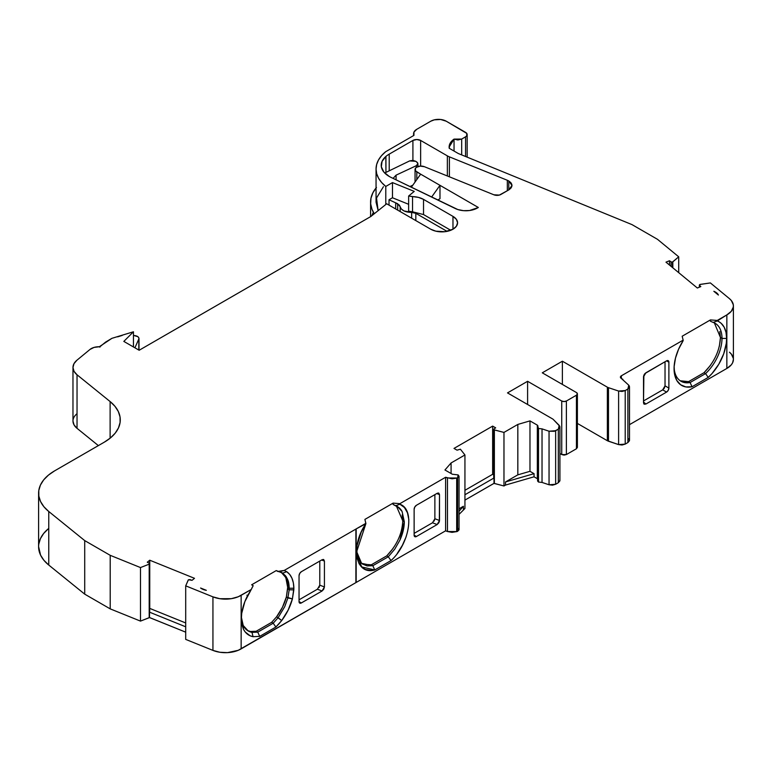 <?xml version="1.0" encoding="UTF-8"?>
<svg xmlns="http://www.w3.org/2000/svg" width="772" height="772" viewBox="0 0 772 772"><rect width="100%" height="100%" fill="white"/><g stroke="black" fill="none" stroke-linecap="round" stroke-linejoin="round"><path stroke-width="1.16" d="M449.4 176.807L449.4 156.861L449.4 176.807L449.4 156.861L507.32 180.272L507.32 190.752L507.32 180.272A10.933 6.311 180 0 1 508.787 180.986C512.994 183.958 512.994 186.93 508.787 189.902L508.787 180.986L511.083 182.935L511.99 185.444L511.083 187.953L508.787 189.902L508.787 180.986L511.99 185.444L508.787 189.902L500.912 194.447A5.462 3.156 180 0 1 493.916 194.805L499.359 195.084L508.584 190.018L500.912 194.447A5.462 3.156 180 0 1 493.916 194.805L424.407 166.704L420.219 166.115L416.446 167.312L415.375 168.412L415.558 170.901L420.663 174.173L411.341 187.239L420.663 174.173L477.984 207.272A21.857 12.622 180 0 1 478.341 207.485L469.588 210.515L463.547 210.669L457.825 209.55L390.97 177.367A27.329 15.778 180 0 1 389.213 176.441L383.809 172.002L381.329 166.771L382.063 161.367L385.932 156.426L385.932 172.127L385.932 156.417A27.329 15.778 180 0 1 389.213 154.13L389.213 170.448L389.213 154.13L412.914 140.446A5.462 3.156 180 0 1 420.643 140.446L420.643 166.096L420.643 140.446L447.355 155.867L447.355 175.987M719.34 346.358L720.45 337.518L721.994 338.416A32.935 19.011 -60 0 1 705.56 373.6L690.1 382.526L692.05 386.753L708.213 377.421L705.56 373.6L690.1 382.526L692.05 386.753L708.213 377.421L712.054 373.513L718.79 364.23L723.711 353.817L726.298 343.337L726.626 338.416A36.216 20.912 -60 0 1 708.213 377.421L705.56 373.6L704.016 372.712C714.312 362.3 719.784 350.565 720.45 337.518L721.994 338.416A32.935 19.011 -60 0 1 705.56 373.6A32.935 19.011 -60 0 0 721.994 338.416A32.935 19.011 120 0 0 713.154 322.426L710.423 321.21L710.423 319.917L710.423 321.21L713.154 322.426L717.256 320.959A36.216 20.912 -60 0 1 726.626 338.416L721.994 338.416A32.935 19.011 120 0 0 715.171 323.343A32.935 19.011 120 0 0 713.154 322.426L710.423 321.21L710.423 319.917L717.256 320.438L721.202 323.343L724.165 327.183L726.008 332.288L726.626 338.416L721.994 338.416A32.935 19.011 120 0 0 713.154 322.426L717.256 320.959A36.216 20.912 -60 0 1 726.626 338.416L721.994 338.416L720.45 337.518L714.38 322.928L720.45 337.518L719.793 331.574M395.824 505.708C398.709 507.088 400.793 509.028 402.087 511.508L404.306 521.747L402.087 511.508L399.404 507.947L393.122 504.454L393.122 503.112L399.877 503.672L399.877 504.232L395.824 505.708L393.122 504.454L393.122 503.112L393.122 504.454L397.252 506.374L402 511.344M356.442 551.121L361.576 563.338L372.818 565.702L367.115 565.924L372.818 565.702L371.284 564.805L362.715 564.207L371.284 564.805L372.828 565.702L374.767 569.948L391.008 560.559L388.297 556.786L372.828 565.702L374.767 569.948L371.506 570.421L365.648 569.504L363.158 568.173L359.192 563.898L356.896 557.683L357.011 545.679L361.132 532.333L365.87 523.706L356.413 552.405L361.634 566.938L374.767 569.948L391.008 560.568L388.297 556.786L372.828 565.702L374.767 569.948L391.008 560.559L388.297 556.786L372.828 565.702L371.284 564.805L386.743 555.879L388.287 556.776L386.743 555.879C396.818 545.379 402.154 533.703 402.772 520.839L404.306 521.727L402.772 520.839L396.325 505.911L402.772 520.839L402.144 514.963M395.698 208.98L395.698 202.882L395.698 208.98L395.698 202.882L397.667 203.74L397.667 210.109L397.667 203.74L400.176 206.771L400.176 211.557L400.176 206.771L401.315 208.98L403.968 210.92L411.659 212.406C405.252 212.281 401.43 210.399 400.176 206.771L400.176 211.557M671.138 266.417L671.138 261.94L672.489 262.026L672.489 267.527L672.489 262.036L671.138 261.94L671.138 266.417L671.061 261.891L671.061 266.35M537.814 480.039L538.509 482.046L537.65 481.101L537.814 480.039L538.509 482.046L538.509 428.499L542.031 428.875L538.509 428.499L538.509 482.046L542.031 482.432L542.031 428.875L538.509 428.499L537.814 426.491L537.65 427.553L538.509 428.499L538.509 482.046L542.031 482.432L542.031 428.875L549.046 431.22L549.046 484.768L542.031 482.432L542.031 428.875L549.046 431.22L549.046 484.768L555.647 484.266L555.647 430.718L549.046 431.22L554.238 431.297L558.32 429.174L558.32 482.722L555.647 484.266L555.647 430.718L558.32 429.174L558.32 482.722L559.883 480.483M118.425 336.341L121.272 335.482L118.425 336.341M493.723 429.367L493.723 477.559L494.041 429.811L494.369 483.494L494.369 429.936L503.971 432.416L503.971 485.974L494.369 483.494L494.041 429.811L494.041 483.359L494.003 429.782L494.003 483.34L493.723 429.367L494.003 429.782L494.003 428.942L495.672 427.852L492.642 426.105L492.642 474.297L493.723 474.925M537.601 427.177L537.331 425.14L537.968 426.028M133.46 335.434L133.546 335.434C137.532 335.772 139.288 337.094 138.815 339.4L138.815 350.054L138.902 337.972L137.879 336.669L133.546 335.434C137.532 335.772 139.288 337.094 138.815 339.4L138.815 350.054M494.003 429.782L494.003 428.942L495.672 427.852L492.642 426.105L454.004 448.416L457.034 450.163L460.382 449.198L464.937 454.959L460.382 449.198L464.937 454.959L464.937 508.507L463.393 509.395L463.393 506.278L459.041 508.787L463.393 506.278L459.041 511.276L463.393 506.278L459.041 508.787M451.08 473.516L451.08 462.959L451.08 473.516L451.08 462.959L444.952 469.984L452.305 474.22L458.124 474.905L457.613 477.781L459.022 476.411L458.124 474.905L454.65 474.51L458.124 474.905L458.964 476.208L457.613 477.781L457.613 531.329L458.964 529.766L458.124 528.453M494.041 429.811L503.971 432.416L517.829 424.426L517.829 474.848L529.978 471.316L529.978 420.894L517.829 424.426L517.829 474.848L505.515 481.95L505.515 485.077L534.05 476.797L537.331 478.688L534.05 476.797L534.05 473.67L529.978 471.316L529.978 420.894L537.331 425.14L537.592 478.872L537.331 425.14L538.509 428.499M669.488 265.057L669.488 260.743L669.488 265.057L669.488 260.743L665.975 262.162L697.338 288.004L700.831 286.586L699.509 285.341L699.779 284.511L699.509 285.341L700.175 284.405L710.375 282.928L699.779 284.511L699.509 287.126L699.509 285.341L700.831 286.586L699.509 285.341L699.509 287.126M138.999 350.16L138.999 338.59L134.917 347.805M149.681 608.461L149.749 560.211L194.496 578.315L192.054 580.332L189.893 579.569L192.054 580.332L194.496 578.315L192.054 580.332L188.426 579.743L185.705 585.842L188.262 579.955L189.893 579.569L188.262 579.955L185.705 585.842L185.705 639.39L212.937 650.4L212.937 596.852L219.895 598.715L231.31 598.676L238.23 596.766L251.247 589.49L247.465 595.82C243.45 603.762 241.395 611.424 241.308 618.816L241.318 616.982L243.219 625.503L241.877 621.547L243.219 625.503L248.246 631.004L251.99 632.374C248.092 631.592 245.158 629.296 243.219 625.503L243.412 629.141L243.219 625.503C245.158 629.296 248.092 631.592 251.99 632.374L250.446 631.486L256.198 631.255L257.742 632.143L251.99 632.374L250.446 631.486L256.198 631.255L257.742 632.143L251.99 632.374L253.052 636.688L259.72 636.36L257.742 632.143L251.99 632.374L250.446 631.486L256.198 631.255L271.647 622.328L273.201 623.216L257.742 632.143L259.72 636.36L257.742 632.143L273.201 623.216L275.884 627.018L259.72 636.36L253.052 636.697L259.72 636.36L275.884 627.018L281.693 620.563L276.588 616.78C281.172 610.633 284.424 604.061 286.354 597.046L287.898 597.943L284.723 606.667L278.142 617.668L276.588 616.78L282.455 607.265L286.354 597.046L287.676 587.367L289.22 588.254L289.191 589.76L287.647 588.824L287.676 587.367L289.22 588.254L289.191 589.76L287.898 597.943L284.723 606.667L278.142 617.668L273.201 623.216L275.884 627.018L278.875 623.95L281.693 620.563L278.142 617.668L273.201 623.216L257.742 632.143L256.198 631.255L271.647 622.328L276.588 616.78C281.172 610.633 284.424 604.061 286.354 597.046L287.898 597.943L284.723 606.667L278.142 617.668L276.588 616.78L271.647 622.328L273.201 623.216L275.884 627.018L259.72 636.36M149.749 560.211L147.288 562.238L149.749 560.211L194.496 578.315L149.749 560.211L149.749 608.404L185.705 622.956L149.749 608.404L149.749 560.211L147.288 562.238L149.266 563.145L149.517 563.965L149.266 611.337M99.916 347.149L99.327 346.744A10.933 6.311 180 0 0 90.015 349.427L76.93 360.215L90.015 349.427A10.933 6.311 180 0 1 99.327 346.744L94.078 347.41L90.015 349.427L76.93 360.215L73.977 363.689L72.973 367.511L74.035 371.332L77.036 374.787L110.116 401.556L114.97 406.333L118.319 411.515L120.036 416.967L120.085 422.496L118.454 427.949L115.202 433.16L110.425 437.956L104.268 442.192L54.609 470.862L48.453 475.108L43.666 479.904L40.414 485.105L38.783 490.567L38.832 496.097L40.559 501.539L43.898 506.731L48.761 511.498L84.717 540.603L110.203 555.319L140.485 567.565L149.199 564.158L149.199 617.706L140.485 621.113L140.485 567.565L149.199 564.158L149.199 617.706L149.662 563.531L149.662 611.723M411.659 218.186L411.659 212.406L411.659 218.186L411.659 212.406L415.818 213.323L415.818 220.589L415.818 213.323L447.056 231.359L415.818 213.323L415.818 220.589M99.327 346.744L111.911 338.329L133.46 331.777L123.829 341.407L139.163 350.256L370.83 216.507L386.695 203.779L430.747 229.216A15.71 9.071 180 0 0 447.876 231.175A15.71 9.071 180 0 0 457.574 222.799L456.377 226.273L452.971 229.216L452.971 216.382L423.529 199.388L423.529 214.558L412.537 211.789L412.537 196.619L408.639 196.011L408.639 211.19L412.537 211.789L412.537 196.619A16.395 9.467 180 0 1 423.529 199.388L423.529 214.558L412.537 211.789L412.537 196.619L408.639 196.011L414.236 191.388L392.475 182.588L385.788 186.448L385.788 204.3L385.788 186.448A51.599 29.79 180 0 1 376.051 169.029A51.599 29.79 180 0 1 385.672 151.708L413.946 135.38A10.933 6.311 180 0 1 413.58 133.749A10.933 6.311 180 0 1 416.774 129.291L413.946 132.118L413.946 135.38A10.933 6.311 180 0 1 416.774 129.291L430.776 121.204A10.933 6.311 180 0 1 446.235 121.204L440.638 119.477L434.327 119.843L430.776 121.204L416.774 129.291L430.776 121.204A10.933 6.311 180 0 1 446.235 121.204L465.555 132.359A5.462 3.156 180 0 1 467.156 134.598A5.462 3.156 180 0 1 465.555 136.827L465.555 156.455L465.555 136.827L466.742 135.804L466.742 133.382L446.235 121.204L465.555 132.359A5.462 3.156 180 0 1 465.555 136.827L465.555 156.455M457.613 477.781L456.956 478.013L456.956 531.57L457.613 531.329L457.613 477.781L456.686 478.109L456.686 531.657L457.613 531.329L457.613 477.781L456.956 478.013L456.956 531.57L459.022 529.959M542.031 428.875L549.046 431.22L549.046 484.768L552.491 485.163L555.647 484.266L555.647 430.718L558.32 429.174L559.189 425.362L553.341 419.514A5.462 3.156 180 0 0 552.472 418.858L507.503 392.9L552.472 418.858A5.462 3.156 180 0 1 553.341 419.514L559.189 425.362L559.883 426.935L558.32 429.174L559.874 427.35L559.806 426.298L553.341 419.514A5.462 3.156 180 0 0 552.472 418.858L507.503 392.9L527.594 381.291L561.746 401.015L561.746 454.563L566.387 454.563L576.433 448.764L576.433 395.206L577.398 393.874A3.281 1.891 180 0 1 576.433 395.206L566.387 401.015A3.281 1.891 180 0 1 561.746 401.015L564.071 401.565L566.387 401.015L566.387 454.563L576.433 448.764L576.433 395.206L566.387 401.015L566.387 454.563L576.433 448.764L576.433 395.206A3.281 1.891 180 0 0 576.433 392.533L542.282 372.818L576.433 392.533A3.281 1.891 180 0 1 577.398 393.874L576.433 392.533L542.282 372.818L562.383 361.209L607.352 387.177L607.352 440.725L608.481 441.227L608.481 387.679A5.462 3.156 180 0 1 607.352 387.177L607.352 440.725L608.481 441.227L608.481 387.679L618.613 391.057L618.613 444.604L608.481 441.227L608.481 387.679L618.613 391.057L622.058 391.452L625.214 390.555L618.613 391.057L618.613 444.604L625.214 444.103L625.214 390.555L627.887 389.011L629.441 387.187L629.373 386.135L628.755 385.199L629.45 386.772L627.887 389.011L627.887 442.559L625.214 444.103L625.214 390.555L627.887 389.011L627.887 442.559L629.45 440.329L628.755 438.747M384.707 173.005L409.604 160.923L384.707 173.005L409.604 160.923L415.751 161.29L416.948 162.149C418.347 163.432 418.125 164.61 416.301 165.7L417.903 164.002L417.72 162.979L415.751 161.29L412.808 160.373L409.604 160.923L415.751 161.29L416.948 162.149L417.864 163.732L416.301 165.7L416.301 167.418L416.301 165.7L396.075 175.157L396.075 179.847M669.488 260.743L671.061 261.891L669.488 260.743L665.975 262.162L697.338 288.004L700.831 286.586L697.338 288.004L665.975 262.162L669.488 260.743L671.061 261.891M397.667 210.109L397.667 203.74L389.02 199.755L395.698 202.882L389.02 199.755L389.02 205.12L389.02 199.755L392.475 197.767L392.475 182.588L385.788 186.448L385.788 204.3M149.266 563.145L147.288 562.238L149.266 563.145L149.517 563.965L149.517 617.523L185.705 632.162L149.478 617.552L185.705 632.162M625.214 390.555L618.613 391.057L618.613 444.604L622.058 445L625.214 444.103L625.214 390.555L627.887 389.011L628.755 385.199L621.373 378.473A3.281 1.891 180 0 1 620.418 377.132A3.281 1.891 180 0 1 621.373 375.79L621.373 378.473L620.418 377.132L621.373 375.79L683.143 340.134L682.178 336.225L710.423 319.917L682.178 336.225L683.143 340.134L682.178 336.225L710.423 319.917L717.256 320.438L726.848 314.899L731.287 311.309L733.303 307.053L733.323 304.834L731.364 300.569L729.443 298.648L710.375 282.928L699.779 284.511M672.489 267.527L672.537 262.007L672.537 267.575M672.817 267.797L672.817 261.853L672.817 267.797L672.817 261.853L678.713 256.815L657.503 239.33L632.017 224.623L458.365 153.551L449.207 148.263L449.111 147.076L454.042 139.105L454.042 151.051L454.042 139.105L457.883 139.983L461.695 139.056L454.042 139.105L454.042 151.051M461.695 154.892L461.695 139.056L461.695 154.892L461.695 139.056L465.555 136.827L461.695 139.056L454.042 139.105L450.057 143.409L449.207 148.263C448.735 144.837 450.346 141.787 454.042 139.105M393.083 178.39L396.075 175.157L393.083 178.39L396.075 175.157L416.301 165.7L416.301 167.418M133.46 346.946L133.46 331.777L111.911 338.329L105.513 342.16L99.636 346.995L105.513 342.16L111.911 338.329L133.46 331.777L133.45 346.956L133.46 331.777L123.829 341.407L139.163 350.256L370.83 216.507L386.695 203.779L430.747 229.216L435.852 231.175L444.923 231.696L452.971 229.216L452.971 216.382A15.71 9.071 180 0 1 457.574 222.799L456.377 219.325L452.971 216.382L423.529 199.388L423.529 214.558L450.752 230.278M122.227 335.424L117.653 336.853M395.698 202.882L399.375 205.13L400.176 206.771C401.43 210.399 405.252 212.281 411.659 212.406L415.818 213.323L447.056 231.359M412.537 196.619A16.395 9.467 180 0 1 423.529 199.388L418.492 197.4L408.639 196.011L408.639 211.19L412.537 211.789L408.639 211.19L408.639 196.011L414.236 191.388L392.475 182.588L385.788 186.448A51.599 29.79 180 0 1 385.672 151.708L413.946 135.38L385.672 151.708L381.522 155.674L378.502 159.968L376.659 164.475L376.051 169.097L376.688 173.71L378.56 178.216L381.619 182.491L385.788 186.448M389.02 199.755L392.475 197.767L408.639 204.3L392.475 197.767L392.475 182.588L392.475 197.767L389.02 199.755L389.02 205.12M247.494 630.531L250.446 631.486L247.494 630.531M185.705 585.842L212.937 596.852L212.937 650.4L185.705 639.39L185.705 585.842L212.937 596.852L185.705 585.842L185.705 639.39L212.937 650.4A21.857 12.622 0 0 0 241.144 648.866L241.144 595.318L251.247 589.49L253.177 585.687L251.633 584.8L276.251 570.585L279.261 571.705L281.056 570.913L277.804 571.473L276.251 570.585L251.633 584.8L253.177 585.687L251.749 588.332L253.177 585.687L251.633 584.8L276.251 570.585L282.706 573.152L286.132 576.636C288.197 580.66 288.834 581.027 289.22 588.245L289.191 589.76L287.647 588.824L287.676 587.367C287.522 580.206 285.35 575.179 281.162 572.264L285.341 577.002M282.32 572.921L285.582 575.864L287.454 579.068L289.22 588.245L293.871 588.225C293.688 580.38 291.295 574.86 286.711 571.685L282.706 573.152L286.132 576.636C288.197 580.66 288.834 581.027 289.22 588.245L293.862 588.235L289.22 588.245L287.676 587.367L285.939 578.238M281.944 572.718L279.261 571.705L282.706 573.152L286.711 571.685L284.192 570.46L279.261 571.705L284.192 570.46L355.882 529.081L355.882 582.628L356.172 528.907A21.857 12.622 180 0 1 355.882 529.081L355.882 582.628L241.144 648.866L241.144 595.318L251.247 589.49L244.849 601.658L241.713 613.306L241.318 619.636L243.412 629.141C245.535 633.31 248.748 635.829 253.052 636.688L250.06 635.761L245.197 631.94L243.412 629.141L243.219 625.503M299.044 599.825L317.417 589.21L299.044 599.825L317.417 589.21L319.782 585.166L319.782 561.07L319.782 585.166L324.423 586.952L323.729 589.248L322.059 590.995L317.417 589.21L322.059 590.995L323.729 589.248L324.423 586.952L324.423 561.07L321.644 559.999L324.423 561.07L323.729 559.575L324.423 561.07L321.644 559.999M319.097 587.463L319.782 585.166L324.423 586.952L324.423 561.07L324.423 586.952L322.059 590.995L317.417 589.21M212.937 596.852A21.857 12.622 0 0 0 241.144 595.318A21.857 12.622 0 0 1 212.937 596.852L212.937 650.4L219.895 652.263L227.528 652.629L238.23 650.313L356.172 582.455L356.172 528.907A21.857 12.622 180 0 1 355.882 529.081L355.882 582.628L356.172 528.907L365.87 523.715L364.905 519.402L393.122 503.112L399.877 503.672L445.608 477.27L452.054 478.804L456.686 478.109L447.48 477.974L447.48 531.532L456.956 531.57L456.956 478.013L447.48 477.974L447.48 531.532L452.054 532.352L456.956 531.57M456.686 478.109L456.686 531.657L456.956 478.013M388.287 556.776L386.743 555.879L371.284 564.805L386.743 555.879C396.818 545.379 402.154 533.703 402.772 520.839L404.306 521.727L399.906 540.159C402.801 533.732 404.267 527.594 404.306 521.747L399.906 540.159L394.772 549.133L388.297 556.776M414.13 533.375L432.523 522.76L437.145 524.555L416.446 536.501L414.13 535.16L414.13 509.279A3.281 1.891 -60 0 1 416.446 505.264L437.145 493.318L438.814 493.134L439.509 494.63L436.73 493.559M434.182 521.013L434.877 518.726L434.877 494.63L434.877 518.726L439.509 520.511L439.509 494.63L439.509 520.511L438.814 522.798L437.145 524.555L416.446 536.501A3.281 1.891 -60 0 1 414.805 536.665A3.281 1.891 -60 0 1 414.13 535.16L414.13 509.279L414.805 506.992L416.446 505.264L437.145 493.318L438.814 493.134L439.509 494.63L437.145 493.318L416.446 505.264A3.281 1.891 -60 0 0 414.13 509.279L414.13 535.16L416.446 536.501L414.805 536.665L414.13 535.16L416.446 536.501A3.281 1.891 -60 0 1 414.13 535.16M726.626 338.416A36.216 20.912 -60 0 1 708.213 377.421L705.56 373.6L690.1 382.526L688.556 381.638L704.016 372.712L710.472 365.349M680.219 380.779L688.556 381.638L704.016 372.712L705.56 373.6L704.016 372.712C714.312 362.3 719.784 350.565 720.45 337.518M682.101 381.474L688.556 381.638L690.1 382.526A33.331 19.242 -60 0 1 680.972 381.252A33.331 19.242 -60 0 1 674.101 367.289A33.331 19.242 -60 0 0 690.1 382.526L688.556 381.638L704.016 372.712M643.51 400.948L662.714 389.86L643.51 400.948L662.714 389.86L664.345 388.133L665.03 385.846L665.03 361.75M672.489 262.026L671.138 261.94M409.903 186.544L412.808 185.184M492.642 426.105L492.642 474.297L464.937 490.297L492.642 474.297L492.642 426.105L454.004 448.416L457.034 450.163L460.373 449.198L457.034 450.163L454.004 448.416L492.642 426.105L495.672 427.852L494.003 428.942M494.369 429.936L503.971 432.416L517.829 424.426L517.829 474.848L505.515 481.95L505.515 485.077L534.05 476.797L534.05 473.67L505.515 481.95L505.515 485.077L503.971 485.974L494.003 483.34L494.003 477.984L464.937 494.756M503.971 485.974L505.515 485.077L503.971 485.974L503.971 432.416L503.971 485.974L494.369 483.494M715.171 323.526L714.554 323.053M376.051 169.029L376.051 202.052L378.087 210.341L376.051 202.119M275.884 627.018L281.693 620.563C286.74 613.808 290.32 606.589 292.405 598.908L286.354 597.046L287.647 588.824L289.191 589.76L287.898 597.943L292.405 598.908L293.823 589.856L289.182 589.818L287.898 597.943L292.405 598.908L293.823 589.856L289.191 589.76M386.743 555.879L393.083 548.429M459.041 514.393L464.937 508.507L464.937 454.959L451.08 462.959L444.952 469.984L452.305 474.22L444.952 469.984L451.08 462.959L464.937 454.959L464.937 508.507L463.393 509.395L463.393 506.278L459.041 511.276M200.595 588.013L206.327 590.329A11.474 6.63 180 0 1 201.617 588.689A11.474 6.63 180 0 1 200.595 588.013L206.327 590.329L201.617 588.689A11.474 6.63 180 0 1 200.595 588.013L206.327 590.329A11.474 6.63 180 0 1 201.617 588.689L201.617 588.689A11.474 6.63 180 0 1 200.595 588.013L201.888 588.843M713.839 291.285A11.474 6.63 180 0 1 718.404 295.049L713.839 291.285L716.706 292.926L718.404 295.049L713.839 291.285A11.474 6.63 180 0 1 718.404 295.049L713.839 291.285M416.793 179.596L416.793 171.944A5.944 3.435 0 0 1 416.446 167.312A5.944 3.435 0 0 1 424.407 166.704L493.916 194.805L424.407 166.704A5.944 3.435 0 0 0 418.25 166.472A5.944 3.435 0 0 0 415.056 169.522A5.944 3.435 0 0 0 416.793 171.944L439.982 185.328L431.616 197.063L439.982 185.328L477.984 207.272A21.857 12.622 180 0 1 478.341 207.485L477.463 207.986A16.395 9.467 180 0 1 455.326 208.546L390.97 177.367A27.329 15.778 180 0 1 389.213 176.441A27.329 15.778 180 0 1 381.214 165.285A27.329 15.778 180 0 1 385.932 156.426A27.329 15.778 180 0 1 389.213 154.13L412.914 140.446L416.774 139.52L420.643 140.446L447.355 155.867A15.305 8.839 180 0 0 449.4 156.861A15.305 8.839 180 0 1 447.355 155.867A15.305 8.839 180 0 0 449.4 156.861L507.32 180.272A10.933 6.311 180 0 1 508.787 180.986L508.787 189.902M149.478 563.994L149.517 612.167L185.705 626.806L149.517 612.167L149.517 617.523M256.198 631.255L271.647 622.328L273.201 623.216L278.142 617.668L281.693 620.563L288.149 610.102L292.405 598.908L293.862 588.245L293.823 589.856L289.182 589.818M241.308 618.69L241.935 624.751L243.412 629.141C245.535 633.31 248.748 635.829 253.052 636.688M322.966 559.439L323.729 559.575M299.044 601.61L301.36 602.942L299.719 603.106L299.044 601.61L301.36 602.942A3.281 1.891 -60 0 1 299.044 601.61L299.044 575.729L299.044 601.61L301.36 602.942A3.281 1.891 -60 0 1 299.719 603.106A3.281 1.891 -60 0 1 299.044 601.61L299.044 575.729A3.281 1.891 -60 0 1 301.36 571.705L322.059 559.758L301.36 571.705L299.719 573.442L299.044 575.729A3.281 1.891 -60 0 1 301.36 571.705L322.059 559.758L324.423 561.07M301.36 602.942L322.059 590.995M282.706 573.152L286.711 571.685C291.295 574.86 293.688 580.38 293.871 588.225L293.35 582.87L291.951 578.228L289.732 574.464L286.711 571.685L284.192 570.46L355.882 529.081A21.857 12.622 180 0 0 356.172 528.907L365.87 523.31L364.905 519.402L393.122 503.112L399.877 503.672L445.608 477.27L445.608 530.818L356.172 582.455L445.608 530.818L447.48 531.532L447.48 477.974L445.608 477.27L445.608 530.818L447.48 531.532L456.686 531.657M399.877 504.232L399.877 503.672L399.877 504.232C415.201 509.202 409.749 543.797 391.008 560.568C409.749 543.797 415.201 509.202 399.886 504.222L404.432 507.513L407.471 512.83L408.861 519.768M367.115 565.924L362.348 563.956L358.806 559.941L356.442 551.005M434.877 494.63L434.877 518.726L439.509 520.511L434.877 518.726L432.513 522.769L437.145 524.555L416.446 536.501M537.331 478.688L534.05 476.797L534.05 473.67L529.978 471.316L517.829 474.848L529.978 471.316L529.978 420.894L517.829 424.426L529.978 420.894L537.331 425.14L537.331 478.688L537.92 479.325M577.398 393.874L577.398 447.422L576.433 448.764L577.34 447.422M674.101 367.289A33.331 19.242 -60 0 0 690.1 382.526L692.05 386.753A36.612 21.133 -60 0 1 674.072 368.669A36.612 21.133 -60 0 1 683.143 340.703L683.143 340.134L683.143 340.703L683.143 340.134L621.373 375.79L621.373 378.473A3.281 1.891 180 0 1 621.373 375.79L621.373 378.473L622.908 379.351L621.373 378.473M668.89 362.193L668.89 388.075L668.89 362.193L666.574 360.852A3.281 1.891 -60 0 1 668.89 362.193L666.574 360.852L668.214 360.688L668.89 362.193L666.574 360.852A3.281 1.891 -60 0 1 668.214 360.688A3.281 1.891 -60 0 1 668.89 362.193L668.89 388.075L665.03 385.846L662.714 389.86L666.574 392.089L645.874 404.046L643.51 401.99L645.874 404.046L643.751 403.775M665.03 385.846L668.89 388.075L668.214 390.362L666.574 392.089A3.281 1.891 -60 0 0 668.89 388.075L665.03 385.846L662.714 389.86L666.574 392.089L645.874 404.046L644.205 404.219L643.51 402.733L643.578 376.167M644.967 373.532L666.574 360.852L645.874 372.808L644.205 374.555L644.967 373.532M643.867 375.221L643.51 402.733L644.205 404.219M672.537 262.007L678.713 256.815L678.713 272.661L678.713 256.815L657.503 239.33L632.017 224.623L458.365 153.551L449.207 148.263L458.365 153.551L632.017 224.623L657.503 239.33L678.713 256.815L678.713 272.661M376.466 187.49L372.924 192.72L370.975 198.221L370.666 203.827L372.017 209.386L374.217 213.632A57.07 32.945 0 0 1 370.589 202.052A57.07 32.945 0 0 1 376.051 187.982A57.07 32.945 0 0 0 374.217 213.632M477.984 207.687L477.984 207.272A21.857 12.622 180 0 1 478.341 207.485L477.463 207.986A16.395 9.467 180 0 1 455.326 208.546L390.97 177.367A27.329 15.778 180 0 1 389.213 176.441A27.329 15.778 180 0 1 385.932 156.426L385.932 172.127L385.826 156.359M412.914 160.383L412.914 140.446A5.462 3.156 180 0 1 420.643 140.446L420.643 166.096M618.613 391.057L608.481 387.679A5.462 3.156 180 0 1 607.352 387.177L607.352 440.725L577.398 423.432L607.352 440.725L618.613 444.604L625.214 444.103L627.887 442.559L629.441 440.735L629.373 439.683M277.804 571.473L281.056 570.913L277.804 571.473L279.261 571.705M437.724 200.025L439.982 198.722L437.724 200.025L439.982 198.722L439.982 185.328L431.616 197.063M72.973 367.462A21.857 12.622 0 0 0 77.036 374.787A21.857 12.622 0 0 1 76.93 360.215A21.857 12.622 0 0 0 72.973 367.462L72.973 421.01A21.857 12.622 0 0 0 77.036 428.335L77.036 374.787L110.116 401.556A54.658 31.556 180 0 1 120.268 419.881A54.658 31.556 180 0 1 104.268 442.192L54.609 470.862A54.658 31.556 0 0 0 38.6 493.173A54.658 31.556 0 0 0 48.761 511.498L84.717 540.603L110.203 555.319L140.485 567.565L149.199 564.158M72.973 421.068L74.035 424.88L77.036 428.335L77.036 374.787L110.116 401.556A54.658 31.556 180 0 1 104.268 442.192L54.609 470.862A54.658 31.556 0 0 0 48.761 511.498L84.717 540.603L110.203 555.319L140.485 567.565L140.485 621.113L140.485 567.565M76.93 413.773A21.857 12.622 0 0 0 77.036 428.335L98.362 445.598L77.036 428.335L77.036 374.787M110.116 438.207L110.116 401.556M38.6 493.173L38.6 546.73A54.658 31.556 0 0 0 48.761 565.046L48.761 511.498L48.761 565.046L84.717 594.151L84.717 540.603L84.717 594.151L110.203 608.867L110.203 555.319L110.203 608.867L140.485 621.113L110.203 608.867L110.203 555.319M406.207 536.636L402.347 545.379L397.194 553.543M439.509 494.63L439.336 521.64L437.145 524.555L432.513 522.769M438.052 492.999L438.814 493.134M494.041 483.359L464.937 500.111L494.003 483.34L494.003 477.984M529.978 471.316L534.05 473.67L505.515 481.95L517.829 474.848M527.594 404.499L527.594 381.291L507.503 392.9L527.594 381.291L527.594 404.499L527.594 381.291L561.746 401.015L561.746 454.563L564.071 455.113L566.387 454.563L566.387 401.015A3.281 1.891 180 0 1 561.746 401.015L561.746 454.563L566.387 454.563M559.922 453.502L561.746 454.563M562.383 384.417L562.383 361.209L542.282 372.818L562.383 361.209L562.383 384.417L562.383 361.209L607.352 387.177A5.462 3.156 180 0 0 608.481 387.679M692.05 386.753L685.854 386.936L680.653 384.784L676.803 380.461L674.574 374.266L674.13 366.632L675.49 358.083L678.569 349.243L683.143 340.703A36.612 21.133 -60 0 0 674.574 374.266A36.612 21.133 -60 0 0 692.05 386.753L708.213 377.421M629.489 424.658L726.848 368.447L629.489 424.658L726.848 368.447L726.848 314.899A21.857 12.622 0 0 0 733.4 305.886A21.857 12.622 0 0 0 729.443 298.648L710.375 282.928L729.443 298.648A21.857 12.622 0 0 1 726.848 314.899L717.256 320.959L713.154 322.426M710.423 319.917L717.256 320.438L726.848 314.899L726.848 368.447A21.857 12.622 0 0 0 733.4 359.443L733.4 305.886M411.341 187.239L420.663 174.173L439.982 185.328L439.982 198.722L439.982 185.328L477.984 207.272M372.924 213.246L371.872 215.62A57.07 32.945 0 0 1 373.426 212.319M48.453 528.656L43.666 533.452L40.414 538.663L38.783 544.115M38.6 546.605L40.559 555.097L43.898 560.279L48.761 565.046L84.717 594.151L110.203 608.867L140.485 621.113L149.478 617.552M542.031 482.432L549.046 484.768L542.031 482.432L538.509 482.046M558.32 429.174L558.32 482.722L555.647 484.266L549.046 484.768M555.647 484.266L558.32 482.722L559.874 480.898L559.806 479.846M726.848 314.899L726.848 368.447L731.287 364.857L732.618 362.782L733.4 359.395M733.323 358.382L731.364 354.116L729.443 352.196A21.857 12.622 0 0 1 726.848 368.447M397.667 203.74L400.176 206.771M555.647 430.718L549.046 431.22M149.517 563.965L149.517 612.167L185.705 626.806M627.887 389.011L627.887 442.559L625.214 444.103M529.978 420.894L537.331 425.14M411.659 212.406L415.818 213.323M133.46 331.777L123.829 341.407L139.163 350.256L370.83 216.507L386.695 203.779L430.747 229.216A15.71 9.071 180 0 0 452.971 229.216A15.71 9.071 180 0 0 452.971 216.382L423.529 199.388M408.639 204.3L392.475 197.767M271.647 622.328L276.588 616.78M286.354 597.046L287.647 588.824M287.676 587.367C287.522 580.206 285.35 575.179 281.162 572.264M324.423 586.952L319.782 585.166L319.782 561.07M576.433 395.206L566.387 401.015M618.613 444.604L608.481 441.227M461.695 139.056L465.555 136.827M416.301 165.7L396.075 175.157M464.937 490.297L492.642 474.297M503.971 432.416L517.829 424.426M383.433 186.699L376.524 198.008L378.087 210.341M408.639 196.011L414.236 191.388L392.475 182.588M452.971 229.216L452.971 216.382M149.749 608.404L185.705 622.956M393.122 503.112L364.905 519.402L365.87 523.715C349.948 546.47 355.554 575.584 374.767 569.948M451.08 462.959L464.937 454.959M463.393 509.395L463.393 506.278M149.199 617.706L140.485 621.113M241.318 619.636L243.412 629.141M281.693 620.563C286.74 613.808 290.32 606.589 292.405 598.908M293.823 589.856L293.862 588.245M286.711 571.676L284.192 570.46L281.056 570.913M251.247 589.49L247.465 595.82L246.915 595.193M247.465 595.82C243.45 603.752 241.395 611.414 241.308 618.806L241.308 618.816M447.48 477.974L445.608 477.27L445.608 530.818L447.48 531.532M439.509 520.511L437.145 524.555M534.05 473.67L505.515 481.95M576.433 448.764L576.433 446.081M717.256 320.438L717.256 320.959M662.714 389.86L666.574 392.089L645.874 404.046L643.51 401.99M645.874 404.046L643.51 402.733L643.51 376.852L645.874 372.808L666.574 360.852M668.89 388.075A3.281 1.891 -60 0 1 666.574 392.089M672.817 261.853L678.713 256.815M385.932 156.417A27.329 15.778 180 0 1 389.213 154.13L389.213 170.448M507.32 190.752L507.32 180.272A10.933 6.311 180 0 1 508.787 180.986M527.594 381.291L561.746 401.015M562.383 361.209L607.352 387.177M621.373 375.79L683.143 340.134M284.192 570.46L355.882 529.081M356.172 528.907L365.87 523.31M399.877 503.672L445.608 477.27M389.213 154.13L412.914 140.446M420.643 140.446L447.355 155.867M449.4 156.861L507.32 180.272M416.793 171.944L420.663 174.173M77.036 428.335L98.362 445.598M48.761 528.405A54.658 31.556 0 0 0 48.761 565.046L48.761 511.498M48.761 565.046L84.717 594.151L84.717 540.603M84.717 594.151L110.203 608.867M212.937 650.4A21.857 12.622 0 0 0 241.144 648.866L241.144 595.318M355.882 582.628L241.144 648.866M356.172 582.455L445.608 530.818M464.937 500.111L494.003 483.34M505.515 485.077L534.05 476.797M607.352 440.725L577.398 423.432M537.592 427.186L537.592 480.734M459.041 476.218L459.041 529.766M699.345 287.184L699.345 285.061M149.681 611.829L149.681 563.637M629.489 440.329L629.489 386.782M559.922 426.935L559.922 480.493M417.922 163.799L417.922 166.578M467.156 157.102L467.156 134.598M413.58 133.749L413.58 135.602M415.056 182.038L415.056 169.541M370.589 202.158L370.589 216.652"/></g></svg>
